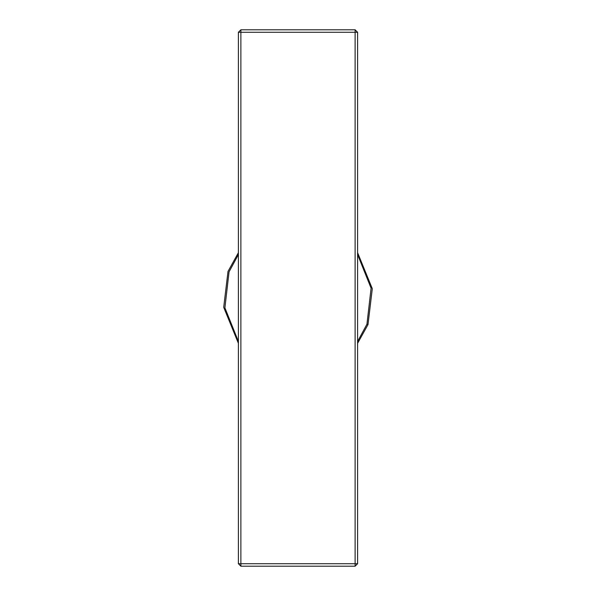 <?xml version="1.0" encoding="UTF-8"?>
<svg xmlns="http://www.w3.org/2000/svg" width="596" height="596" viewBox="0 0 596 596"><rect width="100%" height="100%" fill="white"/><g stroke="black" fill="none" stroke-linecap="round" stroke-linejoin="round"><path stroke-width="0.89" d="M355.119 566.2L240.881 566.2L238.4 563.719L238.4 32.281L240.881 29.8L355.119 29.8L357.6 32.281L357.6 563.719L355.119 566.2L357.6 563.719L355.119 563.719L355.119 566.2L355.119 563.719L240.881 563.719L240.881 566.2L238.4 563.719L240.881 566.2L240.881 29.8L240.881 32.281L355.119 32.281L355.119 563.719L357.6 563.719L357.6 32.281L355.119 29.8L357.6 32.281L355.119 29.8L355.119 32.281L357.6 32.281L355.119 32.281M240.881 32.281L238.4 32.281L240.881 29.8M357.6 343.333L367.993 324.604L372.291 288.695L357.6 252.689L372.291 288.695L367.993 324.604L366.942 324.209L371.092 288.203L357.6 254.574M228.007 271.418L238.4 252.689L228.007 271.418L223.709 307.327L238.4 343.333M240.881 563.719L238.4 563.719M238.4 254.574L229.058 271.821L224.901 307.819L238.4 341.448M357.6 341.456L366.942 324.209"/></g></svg>
